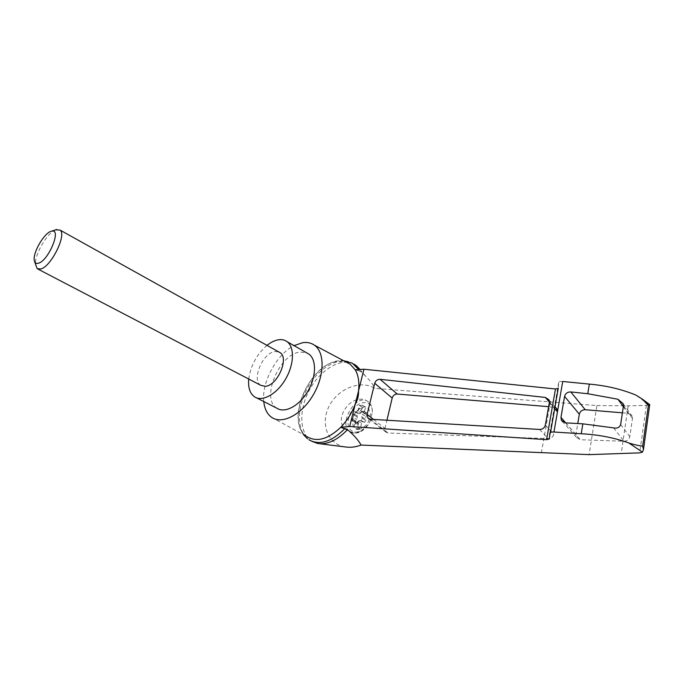 <?xml version="1.0" encoding="UTF-8"?>
<svg xmlns="http://www.w3.org/2000/svg" width="684" height="684" viewBox="0 0 684 684"><rect width="100%" height="100%" fill="white"/><g stroke="black" fill="none" stroke-linecap="round" stroke-linejoin="round"><path stroke-width="0.51" stroke-dasharray="3.42 2.56" d="M345.206 446.926C327.602 444.181 319.992 423.405 329.209 406.022C338.033 388.495 360.724 379.466 374.9 388.384L596.91 405.552L589.095 454.629M311.818 441.3L311.63 441.189C299.199 433.511 298.66 409.639 309.527 389.82C320.223 369.916 340.358 357.57 353.431 363.888M360.058 369.488L361.819 372.361L365.675 376.268C370.112 380.637 373.19 384.673 374.9 388.384M358.544 429.424C365.299 427.799 369.266 422.721 370.446 414.188C368.642 405.296 363.897 404.441 356.21 411.631C350.396 418.873 351.738 429.894 358.544 429.424M364.581 413.298L361.024 411.366L365.427 413.435L364.17 412.726L365.564 407.057L362.486 407.271L361.092 412.922L359.459 413.811L358.236 413.658L356.903 415.667L357.364 416.975L356.74 419.48L355.612 420.882L355.483 422.729L351.918 420.831L352.046 418.984L353.175 417.573L356.74 419.48M357.313 422.498L353.739 420.592L357.313 422.498L355.483 422.729M358.125 422.627L358.553 423.216L357.142 428.945L360.229 428.791L361.631 423.054L363.281 422.173L364.521 422.344L365.872 420.309L365.401 418.976L366.017 416.453L367.163 415.034L367.291 413.187L363.734 411.246L363.606 413.093L362.46 414.513L366.017 416.453M365.427 413.435L367.291 413.187M353.175 417.573L353.808 415.06L353.354 413.752L354.688 411.734L355.902 411.888L357.852 410.52L357.835 411.152L361.092 412.922M357.835 411.152L359.237 405.484L362.486 407.271M372.318 412.196C372.575 407.989 371.386 404.663 368.753 402.201L367.924 401.576C352.619 390.316 330.594 420.874 347.216 430.398C351.362 432.818 356.022 432.946 361.195 430.775L367.983 424.978L370.164 421.07L372.318 412.196C372.677 396.147 352.568 401.482 348.737 417.975C344.206 434.631 362.563 437.803 370.164 421.07M271.625 417.308L307.15 436.7C284.382 422.909 309.253 363.195 337.853 361.4L346.745 362.392M263.767 401.534C261.51 382.245 276.721 354.235 294.026 345.634M596.91 405.552L628.228 405.843L646.363 405.432L649.68 404.577M622.406 412.828L628.143 413.307L632.273 416.334L632.469 418.446L629.827 436.64C629.1 439.547 627.168 441.086 624.03 441.257L580.314 439.726L576.364 437.324L575.954 434.571L577.775 423.55M562.727 381.475C560.264 381.287 558.913 381.604 558.691 382.433L558.238 388.35M646.363 405.432L639.677 452.868M628.228 405.843L621.14 453.877M358.69 369.574L359.485 371.002L361.819 372.361M359.485 371.002L355.227 369.805M557.631 410.845L553.732 434.178C552.971 436.965 551.133 438.444 548.235 438.606L388.102 433.023L385.836 432.049L384.998 428.432L386.939 420.233M548.611 406.672L555.981 407.903M311.63 441.189L307.62 438.863C296.172 429.826 296.984 405.518 308.518 386.229C319.898 366.829 340.008 355.825 352.422 363.238M248.728 379.022C250.686 365.547 256.782 354.329 267.017 345.369M260.749 385.297C251.199 379.834 262.947 352.448 275.105 351.533L278.764 351.909M276.917 408.228C260.382 398.934 279.414 353.619 300.139 352.08L306.612 352.799M55.643 229.85C46.897 232.902 33.781 256.004 35.542 265.307M357.852 410.52L358.732 408.895L360.152 408.168L360.913 410.947L364.17 412.726M361.024 411.366L360.536 410.34M361.87 411.494L363.734 411.246M357.749 421.618L357.159 423.422L355.449 423.986L356.86 423.259L357.749 421.618L359.716 420.258L360.947 420.421L362.306 418.377L361.836 417.052L362.46 414.513M355.449 423.986L355.278 421.472L358.553 423.216M354.56 420.72L355.064 421.763M353.739 420.592L351.918 420.831M355.748 424.148L355.355 421.925M358.048 421.78L358.356 421.301L361.631 423.054M358.142 410.682L359.023 409.058L360.451 408.331L360.827 410.503M359.237 405.484L362.315 405.261L360.913 410.947M358.356 421.301L356.937 427.055L353.859 427.209L357.142 428.945M356.937 427.055L360.229 428.791M362.315 405.261L365.564 407.057M353.859 427.209L355.278 421.472M368.283 401.824L368.009 401.619C356.321 392.428 337.366 424.422 350.08 431.886C353.252 433.81 356.954 433.434 361.195 430.775M649.048 404.817L635.932 395.104M613.599 427.876L624.03 441.257M620.653 424.55L629.827 436.64M623.432 405.954L632.469 418.446M623.321 406.664L628.143 413.307M558.691 382.433L549.825 433.1M550.543 432.373L549.389 438.948M550.295 402.363L541.335 453.03M565.728 422.866L575.954 434.571M565.565 422.857L580.314 439.726M373.507 419.42L384.998 428.432M549.397 402.098L553.758 407.1M549.346 402.543L554.681 408.673M545.345 425.089L553.732 434.178M539.608 429.466L548.235 438.606M370.42 419.232L388.102 433.023M353.808 415.06L357.364 416.975M352.046 418.984L355.612 420.882M352.405 420.908L355.971 422.806M359.716 420.258L363.281 422.173M360.947 420.421L364.521 422.344M362.306 418.377L365.872 420.309M361.836 417.052L365.401 418.976M363.606 413.093L367.163 415.034M363.221 411.169L366.778 413.11M355.902 411.888L359.459 413.811M354.688 411.734L358.236 413.658M353.354 413.752L356.903 415.667M365.675 376.268L360.861 370.668M319.616 443.728L317.718 443.489M368.753 402.201L367.924 401.576M367.983 424.978C362.204 432.502 356.227 434.81 350.08 431.886L347.216 430.398M632.273 416.334L623.115 403.637M576.364 437.324L562.864 421.942M555.015 406.792L548.927 399.772M385.836 432.049L368.744 418.736M303.611 434.767C285.621 411.785 315.093 358.014 343.402 360.613M256.483 397.823L254.533 396.823M37.141 268.658L38.047 269.137M34.268 260.279L34.619 261.673"/><path stroke-width="1.03" d="M550.543 432.373L558.238 388.35L555.485 388.982L363.948 369.232L358.502 391.06C358.775 395.48 357.689 399.824 355.261 404.073C351.892 413.008 347.036 420.771 340.692 427.346L349.669 426.491L546.576 439.667L549.389 438.948L549.825 433.1C550.047 432.279 551.424 431.92 553.954 432.023L581.229 433.741C598.603 434.665 614.514 437.76 628.964 443.035C634.513 444.754 639.078 445.788 642.661 446.148L643.464 449.576L642.43 452.167L639.677 452.868L589.095 454.629L361.092 445.062C355.654 447.122 350.362 447.746 345.206 446.926L319.616 443.728M361.092 445.062C358.519 440.334 353.987 435.195 347.506 429.655C337.332 440.231 327.397 444.839 317.718 443.489L311.818 441.3M353.431 363.888L356.355 365.683L360.058 369.488M307.15 436.7C316.863 442.394 328.038 439.273 340.692 427.346L347.506 429.655M363.948 369.232L355.227 369.805C358.425 375.336 359.519 382.424 358.502 391.06L349.669 426.491M370.42 419.232L368.009 418.163L367.111 414.41L374.712 383.271C375.636 380.62 377.431 379.295 380.107 379.304L545.345 397.43L548.927 399.772L549.346 402.543L545.345 425.089C544.558 427.91 542.643 429.372 539.608 429.466L370.42 419.232M346.745 362.392L350.114 364.187L355.227 369.805M294.026 345.634L302.73 342.675C307.184 342.043 311.066 342.864 314.375 345.146C324.968 352.303 324.712 375.704 313.041 395.232C301.507 414.863 282.013 424.815 271.625 417.308C267.136 414.059 264.511 408.801 263.767 401.534M649.68 404.577L648.355 405.501L642.31 399.114L635.932 395.104C621.833 389.273 606.298 385.605 589.343 384.109L587.77 393.727L617.943 399.251L623.115 403.637L623.432 405.954L620.653 424.55C619.516 427.534 617.165 428.646 613.599 427.876L582.854 423.841L581.229 433.741M582.854 423.841L565.565 422.857L561.393 420.267L560.966 417.411L564.574 396.404C565.437 393.403 567.515 391.915 570.815 391.941L587.77 393.727M589.343 384.109L562.727 381.475L553.954 432.023M577.775 423.55L579.322 414.188C580.135 411.272 582.093 409.784 585.213 409.725L622.406 412.828M386.939 420.233L392.18 398.045C393.052 395.446 394.736 394.112 397.242 394.044L548.611 406.672M555.981 407.903L557.631 410.845M345.087 428.389C331.826 441.71 319.864 445.575 309.211 439.983M343.402 360.613L352.422 363.238L358.69 369.574M267.017 345.369C270.907 342.257 274.72 340.393 278.448 339.786C281.834 339.281 284.741 339.931 287.169 341.726C294.77 347.258 294.12 364.803 285.348 379.492C276.669 394.258 262.28 402.115 254.533 396.823C249.908 393.488 247.976 387.554 248.728 379.022M278.764 351.909L280.089 352.653C289.452 358.211 277.259 385.973 265.195 386.315L260.749 385.297L38.047 269.137M306.612 352.799L308.963 354.141C316.709 359.733 316.324 377.089 307.706 391.504C299.199 405.997 284.809 413.572 276.917 408.228L256.483 397.823M34.619 261.673L37.141 268.658L40.766 269.009C51.215 266.598 67.058 234.364 60.012 230.055L55.643 229.85M38.484 263.212C48.872 260.493 62.013 227.823 51.488 231.218C44.631 232.312 32.746 252.379 34.268 260.279C34.687 262.938 36.09 263.921 38.484 263.212M642.43 452.167L628.964 443.035M555.485 388.982L546.576 439.667M648.355 405.501L642.661 446.148M617.943 399.251L623.321 406.664M560.966 417.411L565.728 422.866M564.574 396.404L579.322 414.188M570.815 391.941L585.213 409.725M367.111 414.41L373.507 419.42M374.712 383.271L392.18 398.045M380.107 379.304L397.242 394.044M545.345 397.43L549.397 402.098M554.681 408.673L557.451 411.853M314.375 345.146L350.114 364.187M642.31 399.114L649.791 404.663M643.464 449.576L649.723 404.748M562.864 421.942L561.393 420.267M557.186 409.297L555.015 406.792M368.744 418.736L368.009 418.163M307.62 438.863L303.611 434.767M356.355 365.683L354.03 364.324M308.963 354.141L287.169 341.726M60.012 230.055L280.089 352.653M51.488 231.218L56.763 229.482"/></g></svg>
